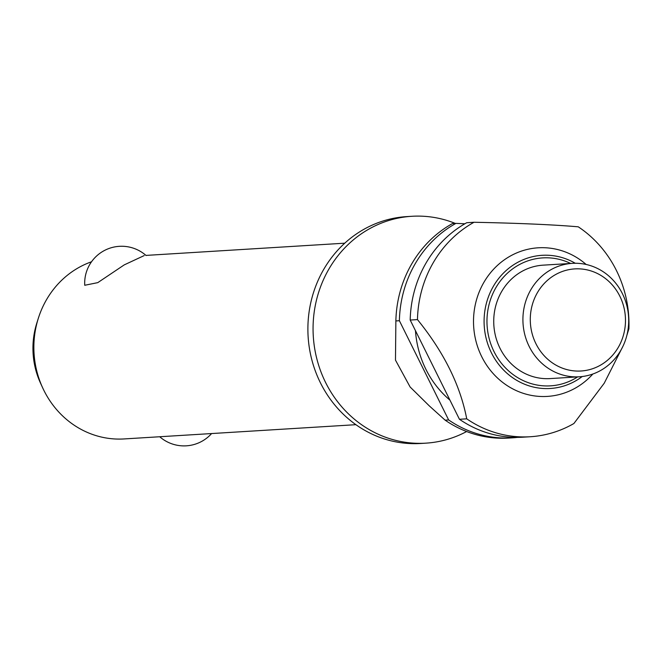<?xml version="1.0" encoding="UTF-8"?>
<svg xmlns="http://www.w3.org/2000/svg" width="662" height="662" viewBox="0 0 662 662"><rect width="100%" height="100%" fill="white"/><g stroke="black" fill="none" stroke-linecap="round" stroke-linejoin="round"><path stroke-width="0.99" d="M466.636 431.533A113.649 105.746 -93.5 0 1 425.807 443.159A113.649 105.746 -93.5 0 1 317.148 360.037A113.649 105.746 -93.5 0 1 368.883 229.102A113.649 105.746 -93.5 0 1 411.863 216.292A113.649 105.746 -93.5 0 1 455.291 223.417M144.208 255.573L124.257 264.874L97.769 282.641L84.736 285.272A36.94 36.94 0 0 1 146.103 255.54M91.513 261.78A90.917 84.595 86.5 0 0 78.521 267.688A90.917 84.595 86.5 0 0 38.33 318.281A90.917 84.595 86.5 0 0 42.6 387.684A90.917 84.595 86.5 0 0 124.059 438.939L355.916 424.681M425.807 443.159L420.635 443.482A113.649 105.746 -93.5 0 1 311.976 360.36A113.649 105.746 -93.5 0 1 363.711 229.416A113.649 105.746 -93.5 0 1 406.691 216.606L411.863 216.292M449.953 400.146A96.602 89.883 -93.5 0 1 415.463 330.669M410.192 320.052L417.465 319.605C443.821 352.068 460.239 385.143 466.727 418.831L459.445 419.278L410.192 320.052A113.649 105.746 -93.5 0 1 465.982 223.135A113.649 105.746 -93.5 0 1 466.735 222.713L474.009 222.267C518.694 223.168 553.449 224.691 578.257 226.818A113.649 105.746 -93.5 0 1 628.9 328.832L626.831 335.477M417.465 319.605A113.649 105.746 -93.5 0 1 473.264 222.689A113.649 105.746 -93.5 0 1 474.009 222.267M592.871 374.005A74.442 69.262 -93.5 0 1 575.51 388.015A74.442 69.262 -93.5 0 1 481.721 356.669A74.442 69.262 -93.5 0 1 510.071 256.194A74.442 69.262 -93.5 0 1 586.135 264.461M623.124 345.887L604.232 383.215L573.904 423.506A113.649 105.746 -93.5 0 1 573.16 423.937A113.649 105.746 -93.5 0 1 530.179 436.746A113.649 105.746 -93.5 0 1 466.727 418.831M600.782 370.389A56.824 52.869 -93.5 0 1 579.291 376.794A56.824 52.869 -93.5 0 1 524.958 335.237A56.824 52.869 -93.5 0 1 550.825 269.765A56.824 52.869 -93.5 0 1 572.316 263.36A56.824 52.869 -93.5 0 1 626.649 304.917A56.824 52.869 -93.5 0 1 600.782 370.389M579.291 376.794L550.105 378.59A56.824 52.869 -93.5 0 1 495.772 337.024A56.824 52.869 -93.5 0 1 521.639 271.561A56.824 52.869 -93.5 0 1 543.13 265.156L572.316 263.36M600.36 365.234A51.139 47.581 -93.5 0 1 535.922 343.694A51.139 47.581 -93.5 0 1 555.401 274.672A51.139 47.581 -93.5 0 1 619.839 296.204A51.139 47.581 -93.5 0 1 600.36 365.234M517.494 437.375A113.649 105.746 -93.5 0 1 512.098 437.855A113.649 105.746 -93.5 0 1 448.637 419.94L445.129 420.163A113.649 105.746 86.5 0 0 508.59 438.07L512.098 437.855M530.179 436.746L522.906 437.193A113.649 105.746 -93.5 0 1 459.445 419.278M451.666 224.013A113.649 105.746 86.5 0 0 404.225 279.389A113.649 105.746 86.5 0 0 395.868 320.938L399.385 320.714A113.649 105.746 -93.5 0 1 455.175 223.797A113.649 105.746 -93.5 0 1 455.919 223.375L452.411 223.59A113.649 105.746 86.5 0 0 451.666 224.013M464.873 223.773L455.919 223.375M445.129 420.163L429.257 405.847L410.117 386.989L395.479 360.12L395.868 320.929M399.385 320.714L448.637 419.94M42.6 387.684L40.481 383.066A78.513 73.052 -93.5 0 1 36.799 323.13L38.33 318.281M582.237 376.521A66.713 62.071 -93.5 0 1 575.493 380.964A66.713 62.071 -93.5 0 1 491.444 352.871A66.713 62.071 -93.5 0 1 516.848 262.831A66.713 62.071 -93.5 0 1 575.278 263.269M570.669 263.459A64.098 59.638 86.5 0 0 502.847 277.916A64.098 59.638 86.5 0 0 494.034 351.63A64.098 59.638 86.5 0 0 574.79 378.623A64.098 59.638 86.5 0 0 577.645 376.893M159.708 436.746A36.94 36.94 0 0 0 211.608 433.552M344.761 243.186L145.954 255.408"/></g></svg>
